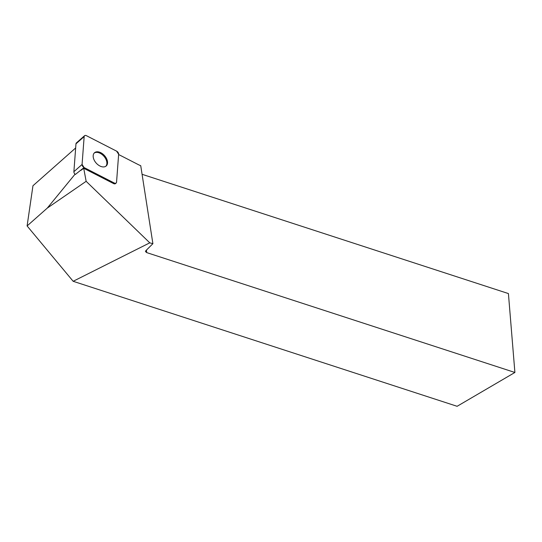 <?xml version="1.0" encoding="UTF-8"?>
<svg xmlns="http://www.w3.org/2000/svg" width="542" height="542" viewBox="0 0 542 542"><rect width="100%" height="100%" fill="white"/><g stroke="black" fill="none" stroke-linecap="round" stroke-linejoin="round"><path stroke-width="0.81" d="M84.085 167.546L75.358 174.449A2.649 1.68 -131.5 0 1 73.888 171.692L75.968 143.833A2.649 1.68 -131.5 0 1 76.368 142.952L84.559 135.71A2.649 1.68 48.5 0 0 84.159 136.591L82.072 164.456A2.649 1.68 48.5 0 0 84.085 167.546L114.254 183.013A2.649 1.68 48.5 0 0 116.157 183.006A2.649 1.68 48.5 0 0 116.557 182.126L118.644 154.267A2.649 1.68 48.5 0 0 116.638 151.171L86.463 135.703A2.649 1.68 48.5 0 0 84.559 135.71M95.636 152.078A8.821 5.589 48.5 0 0 94.511 152.749A8.821 5.589 48.5 0 0 96.171 163.061A8.821 5.589 48.5 0 0 106.205 165.967A8.821 5.589 48.5 0 0 105.195 156.442A8.821 5.589 48.5 0 0 95.636 152.078M75.656 147.973L32.96 185.743L27.1 225.946L47.289 208.087L86.151 181.319L149.775 242.836L152.891 243.676L140.73 165.683A22.703 14.397 -131.5 0 1 138.176 164.544L118.623 154.524M116.157 183.006L115.507 183.582A2.649 1.68 -131.5 0 1 113.603 183.589L114.254 183.013M86.151 181.319L83.712 168.271L113.603 183.589M47.289 208.087L75.053 174.192M80.785 170.466L83.712 168.271M149.775 242.836L73.156 281.291L27.1 225.946M73.156 281.291L457.109 406.297L514.9 372.469L146.679 252.592L145.452 251.515L145.798 250.736L152.891 243.676M514.9 372.469L508.416 293.568L142.072 174.3M94.206 153.061A8.821 5.589 -131.5 0 1 103.895 156.231A8.821 5.589 -131.5 0 1 105.859 166.231M82.072 164.443L84.159 136.598C84.383 135.459 85.148 135.161 86.469 135.71L116.625 151.164L118.644 154.274L116.557 182.119C116.334 183.257 115.568 183.555 114.247 183.006L84.091 167.553L82.072 164.443M73.888 171.692L82.072 164.456M84.159 136.591L75.968 143.833M146.475 250.065L146.679 252.592"/></g></svg>
